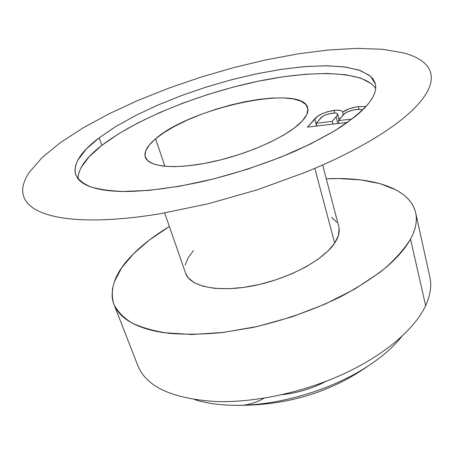 <?xml version="1.0" encoding="UTF-8"?>
<svg xmlns="http://www.w3.org/2000/svg" width="454" height="454" viewBox="0 0 454 454"><rect width="100%" height="100%" fill="white"/><g stroke="black" fill="none" stroke-linecap="round" stroke-linejoin="round"><path stroke-width="0.68" d="M302.233 121.014C289.351 135.298 251.266 153.112 214.095 161.454C176.878 169.875 148.452 167.344 145.308 157.197C143.787 151.954 147.221 145.819 155.597 138.793L164.927 166.312L155.597 138.793L164.32 132.409L175.062 126.093L187.434 120.038L201.014 114.425L215.378 109.414L230.093 105.152L244.712 101.77L258.808 99.375L271.923 98.064L283.619 97.905L293.46 98.944L301.036 101.197L305.962 104.624L307.937 109.164L306.728 114.692L302.233 121.014L294.504 127.897L283.75 135.054L270.368 142.159L254.932 148.872L238.146 154.871L220.809 159.848L203.772 163.565L187.843 165.869L173.751 166.669L162.078 165.988L153.259 163.9L147.539 160.551L145.025 156.142L145.655 150.893L149.27 145.03L155.597 138.793C190.555 107.666 302.285 83.536 307.716 107.853C308.675 111.536 306.847 115.923 302.233 121.014M164.666 212.966L185.584 273.234C189.891 286.605 217.926 292.739 253.167 285.81C288.369 278.977 323.498 260.142 334.689 243.094L314.821 168.366L334.689 243.094C338.695 237.028 340.063 231.557 338.792 226.688L322.652 164.967M410.535 239.076C404.627 248.639 396.041 258.417 384.782 268.422C372.047 278.387 357.133 287.927 340.046 297.035C312.602 310.377 283.251 320.581 251.993 327.652L222.114 332.578C202.921 334.405 185.328 334.666 169.342 333.367C154.57 331.221 142.153 327.777 132.103 323.038C123.511 317.681 117.461 311.467 113.96 304.401C108.937 288.551 115.464 271.668 133.544 253.758C143.271 244.133 155.211 235.047 169.365 226.501L149.423 240.001L133.544 253.758L121.57 267.934L114.204 282.093L112.45 289.011L112.093 295.73C112.325 300.139 113.562 304.316 115.81 308.249C118.068 312.187 121.371 315.78 125.73 319.026C130.105 322.266 135.513 325.053 141.96 327.385C148.424 329.712 155.847 331.488 164.223 332.714L191.787 334.496L223.436 332.419L257.537 326.437L292.155 316.796L325.257 304.038L354.96 288.96L379.709 272.479C387.012 266.833 393.255 261.192 398.425 255.557C403.578 249.921 407.618 244.428 410.535 239.076L425.631 305.656L410.535 239.076C415.728 229.361 417.43 220.582 415.654 212.739C410.07 187.945 371.991 176.561 326.278 178.825L338.752 178.57L360.845 179.909L380.321 183.728L396.393 190.09L402.891 194.227L406.824 197.558L410.711 201.979L413.208 205.991L414.996 210.298C416.335 214.464 416.659 218.964 415.96 223.799C415.251 228.64 413.441 233.731 410.535 239.076M114.056 304.657L137.84 365.566C146.233 386.712 172.151 398.697 215.588 401.512C254.649 402.897 303.902 392.37 344.643 373.443C385.361 354.449 414.916 328.662 425.631 305.656C430.403 295.179 431.805 285.577 429.83 276.855L415.699 212.949M371.417 83.672L360.743 78.105L345.766 74.711L327.283 73.452L306.07 74.201L282.859 76.84L258.337 81.209L233.146 87.145L207.898 94.477L183.183 103.03L159.604 112.615L137.772 123.023L118.324 134.009L101.923 145.303L99.171 137.778L115.849 126.496L135.632 115.509L157.827 105.084L181.776 95.476L206.842 86.884L232.42 79.512L257.895 73.548L282.632 69.156L305.973 66.505L327.209 65.762L345.579 67.061L360.272 70.512L370.475 76.176L375.39 84.03C376.701 89.591 374.329 96.191 368.268 103.83C371.537 99.767 373.727 95.976 374.834 92.463C375.935 88.95 376.014 85.761 375.078 82.9L372.989 78.877L369.522 75.387L358.864 70.029L343.877 66.834L325.37 65.751L304.118 66.653L280.861 69.417L256.277 73.883L231.012 79.887L205.679 87.253L180.874 95.811L157.192 105.362L135.247 115.708L115.685 126.598L99.171 137.778L86.408 148.912L77.696 160.387L75.625 165.432L74.927 170.21L75.472 174.047L77.503 178.161C79.365 180.777 82.27 183.053 86.215 184.999C90.176 186.934 95.181 188.461 101.225 189.573C107.28 190.686 114.312 191.321 122.308 191.48L148.798 190.408L179.557 186.242L213.005 179.08L247.254 169.28L280.305 157.385L310.281 144.117L335.602 130.27L355.141 116.616C360.607 112.155 364.982 107.893 368.268 103.83C361.69 111.19 352.491 118.942 340.659 127.075C327.402 135.303 312.063 143.402 294.64 151.381C266.793 163.253 237.402 173.019 206.474 180.675C176.402 187.502 148.662 191.174 126.081 191.514C112.053 191.157 100.448 189.67 91.265 187.054C83.564 183.876 78.411 179.875 75.812 175.045C72.753 164.257 80.54 151.829 99.171 137.778L101.923 145.303C86.078 157.51 78.116 168.695 78.043 178.865M194.494 399.565C204.623 402.794 216.371 404.673 229.724 405.206L237.765 405.32C280.317 405.343 333.565 389.163 368.909 365.476C382.773 356.254 393.692 346.635 401.665 336.618M243.736 405.189C250.88 404.191 257.673 401.847 264.12 398.164C257.673 401.847 250.88 404.191 243.736 405.189M326.25 381.252C312.341 388.505 297.586 392.982 281.991 394.696M375.662 88.439C363.745 70.149 310.797 69.751 253.928 82.146C196.803 94.67 135.973 119.277 101.923 145.303L89.279 156.59L81.09 167.492L78.877 172.673L78.026 177.588M358.399 106.588L365.981 106.497L358.399 106.588C351.861 107.53 346.589 109.369 342.583 112.11L349.523 108.665L356.203 106.917L358.399 106.588L359.057 109.363L358.399 106.588M347.526 122.398L307.426 127.114L317.55 116.377L321.897 113.801L327.867 111.65L335.92 110.174L340.103 110.39L341.8 111.082L342.583 112.11C342.038 110.424 339.24 109.828 334.201 110.333C324.451 112.087 317.976 114.964 314.764 118.954L307.426 127.114L347.526 122.398M117.631 218.959C104.204 219.952 92.077 220.19 81.238 219.674C70.421 219.151 61.091 217.954 53.237 216.081C45.411 214.209 39.112 211.774 34.339 208.789C29.589 205.798 26.309 202.376 24.499 198.534C22.7 194.692 22.246 190.549 23.137 186.106C24.034 181.668 26.105 177.043 29.357 172.242L42.097 157.583L60.297 142.681L82.923 127.966L109.056 113.801L137.863 100.47L168.604 88.212L200.6 77.231L233.22 67.725L265.834 59.888L297.79 53.907L328.39 49.991L356.827 48.368L382.2 49.259L403.481 52.88C409.803 54.559 415.149 56.733 419.524 59.406C423.894 62.079 427.083 65.257 429.098 68.94C431.101 72.634 431.731 76.811 430.988 81.47C430.233 86.141 427.946 91.243 424.138 96.781C420.302 102.326 414.865 108.205 407.817 114.419C400.746 120.639 392.108 127.046 381.899 133.635C371.661 140.235 360.045 146.829 347.032 153.424C334.002 160.018 319.917 166.391 304.787 172.543L257.6 189.698L208.534 203.693L160.869 213.613C145.496 216.172 131.087 217.954 117.631 218.959M185.55 273.138L188.172 277.78L194.153 282.66L203.017 286.247L214.481 288.33L228.118 288.75L243.361 287.444L259.518 284.448L275.828 279.868L291.502 273.938L305.803 266.935L318.089 259.217L327.833 251.147L334.689 243.094L338.463 235.416L339.127 228.407M336.794 222.318L331.687 217.341M193.5 250.58L188.024 257.974L185.181 265.153M316.603 126.036L314.764 118.954L316.603 126.036M334.87 113.029L334.201 110.333L334.87 113.029M338.832 118.664L340.029 118.676L338.832 118.664M343.269 114.902L342.583 112.11L343.269 114.902M332.254 121.383L316.177 123.295L316.881 126.002L316.177 123.295L319.854 119.158C321.426 116.394 325.558 114.414 332.254 113.216C335.387 112.802 337.191 113.069 337.674 114.005L339.053 119.828L337.702 114.38L336.108 116.888L337.765 123.545L336.108 116.888L332.254 121.383L332.941 124.112L332.254 121.383L337.123 115.594L337.702 114.38L337.435 113.625L336.34 113.154L334.507 113.035L327.901 114.073L323.935 115.611L321.551 117.399L316.177 123.295L332.254 121.383M352.094 119.022L338.361 120.656L339.042 123.397L338.361 120.656L342.424 115.844C344.2 112.933 348.672 110.838 355.845 109.567C359.256 109.13 361.412 109.369 362.315 110.282L361.146 109.601L358.825 109.357L353.212 109.999L346.947 112.098L344.217 113.982L338.361 120.656L352.094 119.022M237.765 405.32C287.059 405.558 330.773 392.279 368.909 365.476M337.674 114.005L339.104 119.771"/></g></svg>
